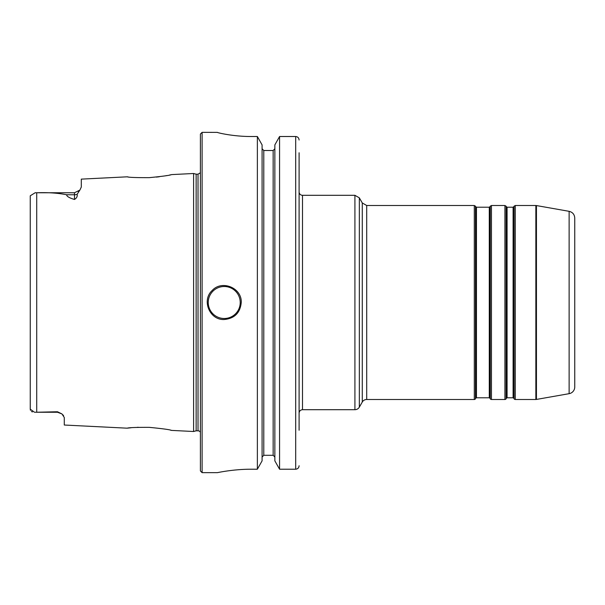 <?xml version="1.0" encoding="UTF-8"?>
<svg xmlns="http://www.w3.org/2000/svg" width="605" height="605" viewBox="0 0 605 605"><rect width="100%" height="100%" fill="white"/><g stroke="black" fill="none" stroke-linecap="round" stroke-linejoin="round"><path stroke-width="0.91" d="M569.123 393.673A6.806 6.806 0 0 0 574.75 386.973L574.75 218.027C574.493 214.435 572.617 212.204 569.123 211.326L569.123 393.673L536.446 399.436A3.403 3.403 0 0 1 535.848 399.489L535.848 205.511L515.263 205.511L514.084 206.192L514.084 398.808A1.361 1.361 0 0 0 515.263 399.489L515.263 205.511M507.081 207.213L506.491 206.872L506.491 398.128A0.681 0.681 0 0 1 507.081 397.787L507.081 207.213L513.101 207.213L513.101 397.787A0.681 0.681 0 0 1 513.69 398.128L513.69 206.872L514.084 206.192M476.453 207.213L475.863 206.872L475.863 398.128A0.681 0.681 0 0 1 476.453 397.787L476.453 207.213L489.279 207.213L489.279 397.787A0.681 0.681 0 0 1 489.868 398.128L489.868 206.872L490.262 206.192L490.262 398.808A1.361 1.361 0 0 0 491.442 399.489L491.442 205.511L504.918 205.511L504.918 399.489A1.361 1.361 0 0 0 506.098 398.808L506.098 206.192L504.918 205.511M475.469 398.808A1.361 1.361 0 0 1 474.29 399.489L474.29 205.511L475.469 206.192L475.469 398.808L475.863 398.128M299.097 413.102C299.301 411.037 300.435 409.903 302.5 409.698L302.5 195.302A3.403 3.403 0 0 1 299.097 191.898M299.097 430.231L299.097 152.762M366.706 205.511L362.282 202.962L362.282 402.038A5.105 5.105 0 0 1 366.706 399.489L366.706 205.511L474.29 205.511M362.282 402.038L359.332 407.15A5.105 5.105 0 0 1 354.916 409.698L354.916 195.302L302.5 195.302M35.166 192.753L74.491 192.753L74.491 199.468C69.25 197.895 66.633 196.33 66.633 194.765C57.936 193.018 47.961 192.352 36.716 192.761L35.166 192.753L30.25 195.793L30.25 409.207L34.508 412.239M30.25 197.381L30.25 195.793M32.398 411.945L31.46 411.506M30.462 410.311L30.25 409.207M36.716 412.239L57.475 411.755L57.475 412.247L35.166 412.247L36.716 412.239L36.716 192.761M128.094 176.925L127.224 176.819C128.547 177.401 135.868 177.681 149.193 177.658C162.707 176.335 170.141 175.321 171.495 174.603L193.6 173.499L193.6 431.501L171.48 430.397C170.134 429.679 162.707 428.665 149.193 427.342C135.853 427.319 128.532 427.606 127.224 428.181L64.281 425.028L64.281 417.503L61.944 413.926L57.475 411.755M170.459 174.83L169.71 174.989M166.806 175.563L165.188 175.858M159.289 176.758L156.377 177.099M74.491 199.468C76.691 198.085 77.569 196.36 77.115 194.311L79.754 190.257M127.224 176.819L81.297 179.125L81.297 187.058L79.89 190.083L78.317 191.573M62.776 414.712L63.585 415.695M127.761 428.113L131.172 427.743M137.411 427.311L138.235 427.274M170.671 430.215L171.48 430.397M241.244 302.5C240.23 312.83 234.559 318.502 224.228 319.516C209.655 320.295 201.352 300.216 212.196 290.468C221.944 279.623 242.023 287.927 241.244 302.5M251.453 469.215C233.243 469.132 216.991 472.762 217.422 472.656C216.991 472.762 233.243 469.132 251.453 469.215L257.367 469.215L262.086 460.866L262.086 144.905L257.367 136.511L257.367 469.215M257.367 136.511L251.453 136.511C233.22 136.601 216.998 132.639 217.422 132.382L202.108 132.344L202.108 472.656L217.422 472.656M217.422 132.382C216.998 132.639 233.22 136.601 251.453 136.511M263.788 150.501L263.788 455.3L262.086 457.04L263.788 455.3L273.15 455.3L274.851 457.04L273.15 455.3L273.15 150.501L263.788 150.501L262.086 148.747L263.788 150.501L273.15 150.501L274.851 148.747L273.15 150.501M299.097 140.005C298.908 137.902 297.773 136.738 295.694 136.511L279.57 136.511L274.851 144.905L274.851 460.866L279.57 469.215L295.694 469.215C297.773 468.996 298.908 467.839 299.097 465.744M279.57 136.511L279.57 469.215M193.6 431.501L196.141 430.82L196.141 174.179L198.024 174.179L198.024 430.82A2.723 2.723 0 0 1 200.406 432.227M202.108 132.344L200.406 134.045L200.406 470.955L202.108 472.656M536.446 399.436L536.446 205.564L535.848 205.511M359.332 407.15L359.332 197.85L354.916 195.302M77.115 194.311A6.806 5.982 180 0 1 74.491 194.765L66.633 194.765M208.233 302.5A15.995 15.995 0 0 0 224.228 318.495A15.995 15.995 0 0 0 240.223 302.5A15.995 15.995 0 0 0 224.228 286.505A15.995 15.995 0 0 0 208.233 302.5M295.694 136.511L295.694 469.215M569.123 211.326L536.446 205.564M513.101 207.213L513.69 206.872M507.081 397.787L513.101 397.787M513.69 398.128L514.084 398.808M506.491 206.872L506.098 206.192M506.491 398.128L506.098 398.808M489.279 207.213L489.868 206.872M476.453 397.787L489.279 397.787M489.868 398.128L490.262 398.808M475.863 206.872L475.469 206.192M515.263 399.489L535.848 399.489M491.442 399.489L504.918 399.489M491.442 205.511L490.262 206.192M366.706 399.489L474.29 399.489M302.5 409.698L354.916 409.698M362.282 202.962L359.332 197.85M57.475 412.247L61.952 413.926L57.475 412.247M74.491 192.753L79.89 190.083M198.024 174.179L200.406 172.773M196.141 174.179L193.6 173.499M196.141 430.82L198.024 430.82"/></g></svg>
